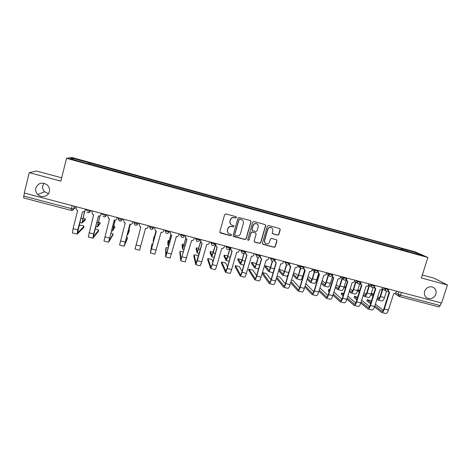<?xml version="1.0" encoding="UTF-8"?>
<svg xmlns="http://www.w3.org/2000/svg" width="471" height="471" viewBox="0 0 471 471"><rect width="100%" height="100%" fill="white"/><g stroke="black" fill="none" stroke-linecap="round" stroke-linejoin="round"><path stroke-width="0.71" d="M236.483 217.525L236.089 216.701L225.862 213.922L224.638 214.617L219.816 231.809L220.505 233.015L230.625 235.712L231.479 235.229L231.126 234.428L229.141 233.828C227.717 233.01 227.175 231.797 227.505 230.184L227.911 228.753C228.612 226.957 229.919 226.215 231.814 226.527L233.127 226.875L233.981 226.392L233.604 225.58L231.72 225.026C230.242 224.22 229.671 222.983 230.001 221.317L230.407 219.886C231.114 218.085 232.421 217.343 234.322 217.655L235.63 218.014L236.483 217.525M230.49 224.031L229.907 221.199L230.307 219.769C231.014 217.967 232.315 217.225 234.217 217.537L235.524 217.896L236.377 217.408L236.271 216.813M219.875 232.497L230.531 235.571L231.379 235.082L231.332 234.582M227.87 232.698L227.411 230.042L227.817 228.618C228.517 226.828 229.819 226.086 231.714 226.398L233.021 226.745L233.875 226.263L233.799 225.715M424.642 291.255C423.865 294.499 424.871 296.854 427.656 298.308C431.401 299.344 434.132 297.984 435.84 294.228C436.629 290.925 435.587 288.558 432.714 287.116C428.999 286.168 426.308 287.546 424.642 291.255M35.82 188.023C35.313 190.461 35.949 192.61 37.727 194.476C41.307 198.273 48.366 196.537 49.367 191.62C49.914 188.93 49.114 186.628 46.97 184.72C41.872 181.847 38.157 182.948 35.82 188.023M43.968 183.243L42.773 185.633C42.29 187.941 42.89 189.978 44.568 191.75L48.454 193.675M277.631 235.141L278.838 234.452L280.221 229.695L279.668 228.535L268.535 225.509L267.322 226.198L262.418 243.171L262.924 244.308L274.093 247.299L275.294 246.61L276.96 240.887L276.436 239.745L271.596 238.438L270.389 239.127L269.565 241.97C268.847 243.631 267.634 244.196 265.932 243.666C264.737 243.001 264.278 241.994 264.567 240.634L267.793 229.459C268.476 227.84 269.653 227.257 271.32 227.711C272.597 228.358 273.092 229.389 272.797 230.814L272.262 232.674L272.797 233.828L277.631 235.141L278.661 234.311L280.045 229.565L279.798 228.6M427.921 257.484L421.357 277.984L447.45 284.996L441.586 303.018L24.298 193.016L29.243 172.633L60.853 181.123L66.529 158.309L427.921 257.484L415.245 251.903L71.869 157.485L66.529 158.309M251.037 221.782L250.478 220.611L239.174 217.531L237.949 218.232L233.104 235.353L233.787 236.554L244.949 239.533L246.162 238.838L251.037 221.782L250.702 220.74M253.904 221.535L265.126 224.585L265.679 225.75L260.781 242.736L259.574 243.425L254.676 242.106L254.169 240.969L256.147 234.081L255.476 232.886L252.321 232.038L251.108 232.733L249.053 239.916L248.087 240.357L247.734 239.562L252.691 222.23L253.904 221.535M61.677 177.814L36.579 171.05L29.243 172.633M447.45 284.996L433.962 278.149L422.31 275.011M441.144 302.906L440.273 305.579L438.89 306.898M23.733 197.944L23.762 196.089L71.404 208.612L73.67 208.983L76.114 207.305M24.498 193.069L23.762 196.089M87.4 163.59L70.026 158.662L72.581 158.244L89.508 162.895L89.09 164.055M402.316 250.048L402.252 248.847L401.457 248.488L89.508 162.895M402.252 248.847L416.652 252.803L422.817 255.523L407.98 251.602M87.418 163.437L408.086 251.479M89.455 164.155L89.796 162.825M401.074 249.707L401.457 248.488M72.581 158.244L73.199 159.534M415.869 253.622L416.652 252.803M233.198 236.106L244.832 239.38L246.045 238.691L250.908 221.658M239.839 219.156L238.985 219.639L234.729 234.664L235.088 235.465L236.577 235.871C238.467 236.183 239.768 235.441 240.475 233.651L243.389 223.395C243.731 221.694 243.136 220.452 241.605 219.663L239.727 219.033L238.985 219.639M234.782 235.176L234.623 234.523L238.874 219.521M241.605 219.663L241.217 219.527M239.727 219.033L241.105 219.409M254.305 241.794L259.433 243.272L260.64 242.583L265.532 225.627L265.297 224.679M255.841 233.074L252.191 231.897L250.978 232.592L249.053 239.916M247.805 240.098L248.929 239.763M258.202 226.916C258.491 225.497 257.996 224.455 256.719 223.802C255.035 223.336 253.845 223.919 253.162 225.556L252.032 229.512L252.703 230.713L255.859 231.561L257.072 230.867L258.202 226.916M257.39 224.208L256.583 223.678C254.899 223.213 253.716 223.796 253.027 225.426L253.162 225.556M252.197 230.384L251.897 229.377L253.027 225.426M272.474 233.598L277.46 235M271.891 228.029L271.161 227.575C269.494 227.128 268.323 227.711 267.64 229.324L267.793 229.459M265.108 243.06L264.414 240.481L267.64 229.324M262.571 244.013L273.928 247.134L275.129 246.451L276.789 240.74L276.595 239.833M85.18 220.039L85.469 218.903L83.014 217.943M84.586 211.255L82.031 223.013L85.169 220.092M85.381 209.725L86.717 209.471M85.469 218.903L82.366 221.77L84.774 211.032M83.744 227.464L84.026 226.345C83.208 225.703 81.801 225.315 79.805 225.173L78.904 225.962M76.261 206.716L75.949 207.952L76.649 210.037L77.656 210.519L73.064 228.641L72.469 232.951L77.12 234.146M85.528 209.159L85.086 210.354C84.656 211.526 83.809 212.009 82.531 211.803L77.78 229.854L77.144 234.152L83.726 227.522M84.026 226.345L77.491 232.868L82.507 211.797M85.404 209.124L85.086 210.354M99.911 223.896L100.205 222.754L98.404 221.959M99.876 215.883L97.338 226.998L99.899 223.937M101.306 213.805L102.142 213.54M100.205 222.754L97.668 225.756L99.987 215.83M114.541 227.728L114.842 226.575L113.682 225.974M115.124 220.198L112.534 230.949L114.53 227.758M117.138 217.726L117.462 217.573M114.842 226.575L112.863 229.713L115.189 220.187M98.351 231.261L98.639 230.136C98.274 229.689 97.085 229.3 95.071 228.971M92.257 210.931L91.945 212.162L92.693 214.287L93.629 214.717L88.289 237.019L92.911 238.208M101.424 213.345L101.012 214.552C100.582 215.718 99.734 216.195 98.468 215.989L93.682 233.963L92.928 238.208L98.339 231.308M98.639 230.136L93.27 236.931L98.415 215.977M101.33 213.322L101.012 214.552M112.852 235.041L113.152 233.899L110.856 232.957M108.136 215.117L107.818 216.342L108.607 218.497L109.484 218.885L103.985 241.058L108.583 242.235L112.846 235.07M117.197 217.508L116.82 218.715C116.384 219.875 115.542 220.351 114.288 220.145L108.595 242.241M113.152 233.899L108.936 240.964L114.2 220.122M117.138 217.49L116.82 218.715M129.066 231.538L129.372 230.372L128.836 230.001M130.296 224.331L127.623 234.876L129.06 231.549M129.372 230.372L127.953 233.64L130.326 224.331M154.441 236.719L153.923 236.789L153.428 240.275L155.954 231.084M155.978 231.09L153.099 241.499L153.923 236.789M132.828 221.629L132.504 222.842C132.074 223.996 131.232 224.473 129.984 224.273L124.144 246.239L127.258 238.803L127.564 237.637L126.493 237.048M123.891 219.268L123.573 220.493L124.397 222.671L125.215 223.019L119.569 245.061L124.138 246.239M132.851 221.635L132.504 222.842M127.564 237.637L124.485 244.967L129.866 224.243M139.528 223.395L139.21 224.608L140.058 226.804L140.835 227.122L135.042 249.041L139.581 250.207L140.682 246.097L136.107 244.92M148.4 225.733L148.077 226.94C147.641 228.094 146.805 228.565 145.568 228.37L140.682 246.097M152.892 243.919L151.909 243.954L150.732 251.726L156.313 231.19M155.053 227.487L154.729 228.694L155.607 230.902L156.337 231.196L150.396 252.992L151.909 243.954M154.694 228.829L155.03 227.481M163.855 229.807L163.531 231.014C163.096 232.156 162.26 232.627 161.035 232.433L154.9 254.152L150.402 252.992M170.926 234.905L167.9 245.35L167.876 241.652M169.342 240.528L168.182 240.516L168.224 244.131L170.879 234.87M170.461 231.549L170.131 232.751L171.026 234.97L171.721 235.241L166.928 252.88L165.639 256.913L165.757 248.753M168.235 247.846L166.057 247.628L165.969 255.653L171.668 235.229M170.066 233.233L170.408 231.532M179.198 233.851L178.868 235.053C178.432 236.189 177.602 236.66 176.384 236.466L170.108 258.061L165.651 256.913M185.804 238.55L182.589 249.171L182.041 245.338M184.12 244.361L182.348 244.219L182.913 247.958L185.739 238.467M185.062 235.394L185.556 235.971M185.751 235.577L185.427 236.778L186.333 239.003L186.993 239.256L180.77 260.804L179.81 252.379M183.437 251.867L180.11 251.273L181.1 259.55L186.91 239.233M185.374 237.567L185.668 235.559M194.429 237.867L194.099 239.062C193.658 240.192 192.833 240.663 191.62 240.469L185.209 261.947L180.787 260.804M200.64 241.935L197.178 252.968L196.113 248.994M198.786 248.199L196.419 247.893L197.502 251.755L200.581 241.723M199.828 239.35L200.67 240.086M200.934 239.58L200.605 240.775L201.523 243.007L202.153 243.242L197.296 260.722L195.789 264.667L193.769 255.983M198.332 256.56L198.167 255.959C197.131 255.294 195.801 254.905 194.176 254.799L196.119 263.419L202.035 243.207M200.605 241.823L200.823 239.551M209.548 241.853L209.212 243.042C208.771 244.172 207.952 244.637 206.745 244.449L201.741 261.87L200.199 265.797L195.812 264.673M215.53 244.743L213.251 252.862L211.667 256.736L210.09 252.627M213.334 252.038L210.39 251.543L211.985 255.529L215.706 244.072M214.894 243.707L215.577 244.043M216.006 243.554L215.671 244.743L216.601 246.975L217.202 247.193L212.315 264.602L210.702 268.499L207.634 259.556M212.91 261.923L212.003 259.545L207.929 258.491L211.026 267.257L212.227 264.355L217.054 247.157M215.736 245.992L215.859 243.513M224.549 245.809L224.22 246.992C223.778 248.117 222.96 248.582 221.764 248.394L216.725 265.738C215.983 268.282 215.43 269.577 215.076 269.624L210.731 268.511M229.913 247.811L230.213 247.899L227.74 256.648C226.998 259.15 226.433 260.428 226.051 260.475L223.972 256.236M227.776 255.888L224.273 255.17L226.368 259.274L227.623 256.424L230.048 247.852M230.961 247.499L230.631 248.676L231.567 250.913L232.144 251.12L227.228 268.452C226.474 270.984 225.903 272.267 225.503 272.309L221.405 263.112M227.517 266.763L225.744 263.112L221.7 262.064L225.827 271.066L227.104 268.199L231.968 251.072M230.761 250.089L230.79 247.452M239.451 249.736L239.115 250.913C238.667 252.032 237.855 252.497 236.672 252.309L231.602 269.577C230.849 272.108 230.266 273.392 229.848 273.427L225.538 272.315M244.29 252.815L242.123 260.404C241.37 262.895 240.775 264.16 240.334 264.196L237.755 259.821M242.082 259.804L238.055 258.773L240.652 262.995L241.976 260.175L244.019 253.045M245.815 251.414L245.479 252.591L246.421 254.823L246.975 255.017L242.029 272.273C241.27 274.793 240.657 276.065 240.204 276.088L235.082 266.645M242.088 271.284L239.392 266.651L235.376 265.609L240.522 274.852C240.864 274.834 241.317 273.887 241.882 272.014L246.769 254.964M245.674 254.116L245.32 252.374L245.609 251.361M254.24 253.633L253.898 254.805C253.457 255.924 252.644 256.383 251.467 256.2L246.368 273.392C245.609 275.912 244.991 277.178 244.52 277.195L240.245 276.1M258.414 257.178L256.401 264.131C255.647 266.615 255.017 267.864 254.523 267.881L251.449 263.383M256.206 263.995L255.771 263.401L251.75 262.353L254.835 266.686C255.205 266.668 255.671 265.744 256.236 263.901L258.155 257.248M260.557 255.3L260.216 256.471L261.164 258.703L261.693 258.885L256.719 276.065C255.953 278.573 255.311 279.833 254.793 279.839L248.67 270.148M256.601 275.606L252.951 270.171L248.965 269.135L255.117 278.608C255.5 278.602 255.977 277.666 256.542 275.806L261.458 258.82M260.475 258.09L260.033 256.248L260.328 255.235M268.917 257.502L268.582 258.673C268.134 259.78 267.328 260.245 266.156 260.057L261.034 277.178C260.263 279.686 259.609 280.94 259.079 280.946L254.84 279.851M272.532 261.158L270.584 267.834C269.818 270.307 269.159 271.543 268.605 271.549L265.055 266.922M270.248 268.052L269.341 266.951L265.414 265.785L268.917 270.354C269.33 270.348 269.818 269.43 270.389 267.599L272.273 261.14M273.198 272.403L272.738 272.621L268.653 271.561M275.194 259.156L274.852 260.322L275.8 262.553L276.312 262.73L271.308 279.833C270.531 282.329 269.854 283.577 269.282 283.566L262.17 273.633M271.043 279.774L266.421 273.663L262.53 272.509L269.6 282.341C270.024 282.341 270.531 281.417 271.108 279.562L276.047 262.653M275.152 262.011L274.64 260.092L274.934 259.085M283.495 261.346L283.153 262.506C282.706 263.613 281.905 264.078 280.74 263.89L275.588 280.94C274.811 283.43 274.122 284.672 273.533 284.661L269.335 283.583M284.207 272.002L282.824 270.472L279.003 269.294M286.609 264.926L284.667 271.514C283.895 273.969 283.201 275.194 282.594 275.188L278.608 270.654M278.938 269.524L282.906 273.998C283.354 274.004 283.872 273.092 284.443 271.272L286.344 264.82M288.252 274.187C287.634 275.653 287.122 276.342 286.698 276.253L282.647 275.199M285.397 283.819L279.803 277.136L277.013 276.088M289.724 262.989L289.382 264.149L290.33 266.374L290.825 266.539L285.791 283.571C285.008 286.056 284.296 287.292 283.666 287.269L276.371 278.267M276.701 277.142L283.984 286.044C284.449 286.056 284.979 285.143 285.561 283.301L290.53 266.456M289.724 265.891L289.141 263.913L289.435 262.912M297.966 265.161L297.619 266.321C297.177 267.422 296.377 267.881 295.223 267.699L290.042 284.672C289.253 287.151 288.535 288.382 287.887 288.352L283.725 287.281M298.084 275.871L296.218 273.975L293.51 272.956M300.633 268.511L298.655 275.164C297.872 277.613 297.148 278.826 296.483 278.797L292.891 275.058M304.596 270.077L302.759 276.241C301.97 278.679 301.24 279.886 300.563 279.862L296.542 278.814M293.227 273.928L296.795 277.613C297.289 277.631 297.825 276.73 298.408 274.917L300.368 268.311M299.656 287.781L293.092 280.586L291.472 279.851M304.148 266.792L303.807 267.946L304.755 270.166L305.232 270.33L300.174 287.286C299.379 289.759 298.638 290.978 297.949 290.943L290.631 282.694M290.96 281.57L298.261 289.718C298.773 289.747 299.32 288.841 299.915 287.004L304.914 270.236M304.184 269.73L303.536 267.705L303.836 266.704M312.332 268.947L311.985 270.101C311.537 271.196 310.742 271.655 309.594 271.473L304.39 288.376C303.595 290.848 302.847 292.061 302.141 292.02L298.013 290.954M311.867 279.668L309.524 277.448L307.875 276.73M314.61 271.908L312.544 278.797C311.749 281.228 310.995 282.423 310.283 282.388L307.098 279.327M318.526 273.527L316.618 279.856C315.823 282.288 315.064 283.483 314.334 283.442L310.342 282.406M307.439 278.196L310.589 281.205C311.119 281.234 311.678 280.345 312.267 278.538L314.345 271.62M313.821 291.661L305.791 283.707M318.473 270.566L318.125 271.72L319.073 273.934L319.532 274.087L314.451 290.972C313.645 293.433 312.874 294.64 312.132 294.587L304.814 286.974M305.149 285.844L312.444 293.368C312.991 293.409 313.568 292.515 314.163 290.689L319.191 273.987M318.531 273.533L317.801 271.573M326.597 272.709L326.25 273.857C325.802 274.946 325.008 275.405 323.865 275.229L318.637 292.055C317.831 294.516 317.054 295.717 316.294 295.658L312.202 294.605M325.561 283.407L322.111 280.563M328.487 275.288L326.332 282.394C325.532 284.82 324.749 286.003 323.983 285.95L321.228 283.477M332.361 276.942L330.383 283.454C329.582 285.873 328.787 287.057 328.004 286.998L324.048 285.968M321.569 282.347L324.289 284.772C324.86 284.814 325.443 283.931 326.038 282.135L328.181 275.04M332.691 274.316L332.343 275.458L333.291 277.672L333.733 277.819L328.623 294.634C327.81 297.083 327.009 298.278 326.215 298.208L318.92 291.131M319.261 290.001L326.521 296.995C327.115 297.042 327.71 296.159 328.311 294.34L333.368 277.707M332.767 277.301L331.943 275.617M340.763 276.442L340.409 277.584C339.962 278.673 339.173 279.126 338.043 278.95L332.785 295.711C331.973 298.155 331.16 299.344 330.348 299.273L326.285 298.225M319.903 287.875L327.893 295.482M342.246 278.72L340.033 285.974C339.226 288.387 338.408 289.559 337.589 289.488L335.275 287.54M346.156 280.157L344.054 287.022C343.241 289.43 342.417 290.601 341.587 290.53L337.66 289.512M335.623 286.409L337.895 288.317C338.502 288.364 339.108 287.498 339.709 285.703L341.922 278.467M336.176 284.59L339.161 287.098M329.123 291.679L328.281 290.901L328.581 289.771M329.706 289.759L328.628 289.636L329.459 290.572M346.809 278.037L346.462 279.179L347.404 281.381L347.839 281.523L342.7 298.273C341.881 300.71 341.045 301.887 340.197 301.805L332.944 295.193M333.285 294.063L340.504 300.598C341.134 300.657 341.752 299.78 342.364 297.972L347.445 281.399M346.903 281.034L346.032 279.515M354.822 280.151L354.475 281.287C354.021 282.37 353.232 282.824 352.108 282.647L346.833 299.338C346.008 301.77 345.166 302.947 344.301 302.859L340.274 301.829M333.892 292.091L341.869 299.244M345.32 288.323L344.737 287.84L345.031 286.698M345.838 286.645L345.066 286.574L345.661 287.216M355.911 282.153L353.633 289.524C352.82 291.926 351.978 293.086 351.107 293.009L349.235 291.525M359.809 283.513L357.63 290.572C356.812 292.968 355.958 294.122 355.075 294.039L351.183 293.027M349.582 290.389L351.407 291.837C352.055 291.896 352.685 291.037 353.285 289.253L355.558 281.894M350.106 288.694L352.673 290.748M343.023 295.806L341.251 294.263L341.546 293.127M343.753 293.427L341.587 292.991L343.365 294.705M347.233 298.043L354.386 304.172C355.057 304.242 355.699 303.377 356.312 301.575L361.422 285.067L361.84 285.202L356.677 301.882C355.846 304.307 354.981 305.473 354.08 305.379L346.886 299.167M360.933 284.737L360.027 283.348M355.452 280.316L356.953 281.411L360.574 282.512L361.422 285.067M368.787 283.83L368.434 284.961C367.981 286.044 367.197 286.492 366.085 286.321L360.78 302.941C359.95 305.361 359.073 306.521 358.154 306.427L354.163 305.396M347.798 296.2L355.752 302.965M359.167 292.361L357.719 291.231L358.001 290.077M359.809 290.289L358.037 289.959L359.508 291.255M369.47 285.579L367.144 293.056C366.32 295.447 365.449 296.595 364.53 296.5L363.106 295.435M373.173 287.475L371.113 294.092C370.288 296.477 369.405 297.619 368.469 297.525L364.607 296.518M363.459 294.304L364.831 295.335C365.514 295.399 366.161 294.552 366.774 292.774L369.093 285.314M363.953 292.715L366.097 294.351M356.847 299.85L354.139 297.601L354.416 296.459M357.677 297.172L354.457 296.33L357.189 298.744M374.363 286.668L375.74 288.858L370.553 305.461C369.717 307.881 368.822 309.029 367.869 308.923L360.739 303.071M361.086 301.946L368.169 307.722C368.881 307.804 369.547 306.945 370.165 305.155L375.299 288.711M374.863 288.411L373.939 287.122M382.652 287.487L382.299 288.611C381.846 289.689 381.063 290.136 379.956 289.965L374.628 306.515C373.791 308.929 372.885 310.077 371.913 309.965L367.957 308.947M361.622 300.221L369.541 306.639M373.656 293.981L371.348 293.339M382.935 289.006L380.562 296.559C379.732 298.938 378.831 300.074 377.86 299.968L376.894 299.285M386.52 291.166L384.507 297.59C383.671 299.962 382.758 301.099 381.775 300.987L377.948 299.986M377.247 298.161L378.16 298.802C378.884 298.885 379.549 298.043 380.168 296.277L382.534 288.735M377.713 296.665L379.432 297.919M371.23 293.71L373.267 295.217M372.926 296.324L370.871 294.787M370.589 303.807L366.938 300.916L367.209 299.768M371.431 301.11L367.245 299.644L370.93 302.706M388.145 290.507L389.546 292.485L384.336 309.023C383.494 311.425 382.57 312.567 381.563 312.444L374.498 306.909M374.857 305.785L381.863 311.249C382.611 311.337 383.294 310.489 383.924 308.705L389.081 292.326M388.687 292.055L387.751 290.86M396.417 291.113L396.064 292.238C395.611 293.309 394.833 293.757 393.732 293.586L388.381 310.065C387.533 312.467 386.603 313.604 385.578 313.48L381.657 312.467M375.363 304.166L383.229 310.271M395.84 292.721L398.154 294.234L400.603 295.152L440.273 305.579M398.931 291.779L398.154 294.234L399.42 296.559L400.603 295.152L401.463 292.444M74.471 206.245L73.788 208.947L71.922 210.472M383.194 287.628L384.901 288.776L388.534 289.771M385.101 288.128L384.901 288.776L385.843 290.978C387.062 291.408 387.945 291.043 388.504 289.877L388.752 289.094M369.37 283.984L370.977 285.108L374.622 286.097M371.177 284.46L370.977 285.108L371.919 287.316C373.138 287.752 374.027 287.381 374.586 286.209L374.834 285.426M357.153 280.763L356.953 281.411L357.901 283.624C359.12 284.066 360.009 283.695 360.574 282.512L360.609 282.4M341.434 276.618L342.829 277.69L346.497 278.679M343.029 277.036L342.829 277.69L343.783 279.909C345.002 280.357 345.897 279.986 346.462 278.791L346.697 278.008M327.321 272.897L328.605 273.945L332.285 274.923M328.805 273.286L328.605 273.945L329.559 276.171C330.783 276.624 331.678 276.247 332.243 275.046L332.485 274.257M313.103 269.147L314.275 270.171L317.966 271.143M314.475 269.512L314.275 270.171L315.234 272.403C316.459 272.862 317.36 272.485 317.931 271.272L318.166 270.484M298.779 265.373L299.844 266.368L303.554 267.345M300.039 265.709L299.844 266.368L300.804 268.605C302.035 269.076 302.935 268.694 303.512 267.469L303.495 267.516M284.36 261.57L285.308 262.535L289.047 263.524M285.503 261.876L285.308 262.535L286.268 264.779C287.504 265.255 288.411 264.879 288.988 263.636L289.223 262.853M269.83 257.743L270.666 258.679L274.434 259.674M270.86 258.014L270.666 258.679L271.626 260.922C272.868 261.417 273.781 261.034 274.363 259.78L274.593 258.997M255.2 253.887L255.918 254.793L259.709 255.794M256.112 254.128L255.918 254.793L256.878 257.042C258.126 257.543 259.044 257.166 259.633 255.894L259.857 255.111M240.463 250.001L241.064 250.884L244.885 251.885M241.252 250.207L241.064 250.884L242.012 253.127C243.272 253.645 244.196 253.263 244.796 251.985L245.02 251.202M225.615 246.086L226.098 246.939L229.942 247.952M226.286 246.262L226.098 246.939L227.046 249.188C228.311 249.718 229.242 249.336 229.848 248.04L230.066 247.263M210.661 242.147L211.02 242.965L214.894 243.99M211.208 242.288L211.02 242.965L211.956 245.214C213.233 245.768 214.181 245.385 214.794 244.072L215.011 243.289M199.922 239.315L199.627 240.069L195.83 238.968L195.595 238.173M196.018 238.285L195.83 238.968L196.76 241.211C198.05 241.782 199.003 241.405 199.627 240.069L199.839 239.292M184.65 235.288L184.349 236.042L180.528 234.935L180.422 234.175M180.717 234.252L180.528 234.935L181.447 237.178C182.748 237.773 183.714 237.39 184.349 236.042L184.561 235.264M169.26 231.232L168.959 231.979L165.115 230.872L165.133 230.142M165.297 230.184L165.115 230.872L166.016 233.11C167.335 233.728 168.312 233.351 168.959 231.979L169.166 231.208M153.758 227.146L152.015 229.289M149.731 226.08L149.584 226.781C150.461 227.34 151.75 227.711 153.452 227.893L153.575 227.834M149.766 226.092L149.584 226.781L150.461 229.006C151.797 229.66 152.792 229.289 153.452 227.893L153.658 227.116M138.138 223.024L137.956 223.719L138.203 223.042M134.117 221.965L133.935 222.659C134.788 223.219 136.084 223.59 137.832 223.772L136.319 225.197M122.401 218.88L122.219 219.574L122.601 218.933M118.351 217.808L118.168 218.503C118.992 219.056 120.299 219.427 122.095 219.621L120.511 221.064M106.546 214.699L106.364 215.394L106.876 214.788M102.46 213.622L102.278 214.323C103.072 214.87 104.397 215.241 106.24 215.441L104.591 216.901M90.567 210.484L90.391 211.191L91.038 210.608M86.452 209.401L86.275 210.101C87.035 210.649 88.365 211.02 90.267 211.226L88.56 212.704M122.301 218.85L122.095 219.621C121.406 221.07 120.37 221.429 118.992 220.699L118.168 218.503M138.038 223.001L137.832 223.772C137.161 225.191 136.143 225.556 134.788 224.867L133.935 222.659M169.071 231.938L167.605 233.351M229.925 248.023L228.977 249.171M244.855 251.967L244.084 252.992M242.43 253.292L242.012 253.127M257.266 257.195L256.878 257.042M274.399 259.774L274.022 260.422M272.002 261.064L271.626 260.922M289.011 263.636L288.829 264.007M286.627 264.914L286.268 264.779M301.146 268.729L300.804 268.605M315.558 272.521L315.234 272.403M329.871 276.283L329.559 276.171M344.077 280.021L343.783 279.909M72.157 205.633L71.18 210.413C72.381 210.614 73.211 210.137 73.67 208.983L74.371 206.216M399.078 296.424L399.42 296.559M80.859 218.285L82.672 218.762M77.78 229.854L73.064 228.641M96.749 222.436L98.098 222.789M112.522 226.557L113.405 226.786M93.682 233.963L89.007 232.756M109.466 238.038L104.821 236.842M128.177 230.643L128.607 230.755M154.27 237.461L154.606 237.543M125.133 242.082L120.523 240.893M156.113 250.083L151.574 248.912M168.182 240.516L167.87 241.682M169.171 241.352L169.949 241.552M166.057 247.628L165.745 248.776M171.432 254.04L166.928 252.88M182.348 244.219L182.03 245.373M183.973 245.214L185.18 245.532M180.11 251.273L179.798 252.421M186.64 257.967L182.171 256.813M196.419 247.893L196.101 249.047M198.662 249.053L200.293 249.477M194.07 254.893L193.752 256.036M201.741 261.87L197.296 260.722M210.39 251.543L210.072 252.691M213.251 252.862L215.306 253.398M207.929 258.491L207.611 259.627M216.725 265.738L212.315 264.602M224.273 255.17L223.949 256.318M227.74 256.648L230.201 257.29M221.7 262.064L221.382 263.195M231.602 269.577L227.228 268.452M238.055 258.773L237.731 259.915M242.123 260.404L244.991 261.152M235.376 265.609L235.058 266.739M246.368 273.392L242.029 272.273M251.75 262.353L251.42 263.489M256.401 264.131L259.674 264.985M248.965 269.135L248.641 270.26M261.034 277.178L256.719 276.065M265.35 265.903L265.02 267.033M270.584 267.834L274.252 268.794M262.459 272.638L262.135 273.757M275.588 280.94L271.308 279.833M284.667 271.514L288.729 272.574M290.042 284.672L285.791 283.571M298.655 275.164L302.759 276.241M304.39 288.376L300.174 287.286M298.449 289.712L298.149 289.636M312.544 278.797L316.618 279.856M318.637 292.055L314.451 290.972M312.644 293.368L312.32 293.286M326.332 282.394L330.383 283.454M324.172 284.702L324.472 284.784M332.785 295.711L328.623 294.634M326.739 297.001L326.385 296.907M340.033 285.974L344.054 287.022M337.772 288.246L338.09 288.329M328.611 289.8L328.281 290.901M346.833 299.338L342.7 298.273M340.733 300.604L340.356 300.51M345.072 286.739L344.737 287.84M353.633 289.524L357.63 290.572M351.278 291.761L351.613 291.849M341.587 293.168L341.251 294.263M360.78 302.941L356.677 301.882M354.628 304.184L354.227 304.078M358.054 290.13L357.719 291.231M367.144 293.056L371.113 294.092M364.689 295.258L365.049 295.352M354.475 296.512L354.139 297.601M374.628 306.515L370.553 305.461M368.428 307.734L368.004 307.628M380.562 296.559L384.507 297.59M378.013 298.726L378.396 298.826M367.28 299.833L366.938 300.916M388.381 310.065L384.336 309.023M382.134 311.266L381.687 311.148M426.361 297.537L427.656 298.308M44.568 191.75L37.727 194.476M90.467 210.46L90.267 211.226C89.525 212.739 88.442 213.08 87.017 212.238M106.44 214.67L106.24 215.441C105.528 216.919 104.468 217.266 103.067 216.489M303.748 266.686L303.512 267.469M360.815 281.729L360.574 282.512M297.79 265.762L300.003 267.846M312.114 269.665L314.493 271.749M326.35 273.527L328.876 275.606M340.486 277.348L343.147 279.415M354.522 281.128L357.312 283.195M368.463 284.873L371.378 286.927M382.305 288.582L385.337 290.631M438.984 306.939L399.461 296.565M398.601 296.112L394.751 293.557M71.162 210.413L23.685 197.955M79.805 222.436L82.007 223.007M95.69 226.569L97.32 226.993M111.45 230.666L112.522 230.949M127.099 234.741L127.617 234.87M153.104 241.505L153.511 241.611M167.906 245.356L168.848 245.597M182.607 249.177L184.073 249.559M197.202 252.974L199.18 253.486M211.691 256.742L214.181 257.39M226.086 260.487L229.077 261.264M240.375 264.202L243.86 265.108M254.564 267.893L258.538 268.929"/></g></svg>
